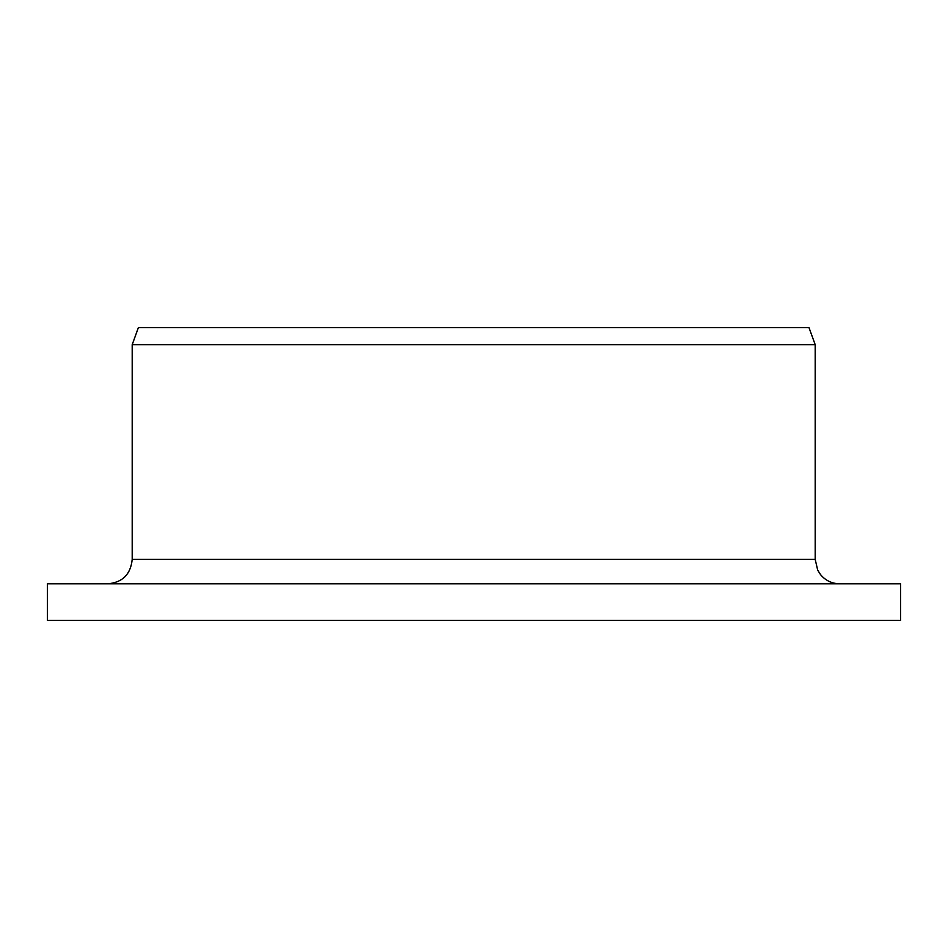 <?xml version="1.0" encoding="UTF-8"?>
<svg xmlns="http://www.w3.org/2000/svg" width="948" height="948" viewBox="0 0 948 948"><rect width="100%" height="100%" fill="white"/><g stroke="black" fill="none" stroke-linecap="round" stroke-linejoin="round"><path stroke-width="1.42" d="M47.4 620.395L47.4 583.802L900.6 583.802L900.6 620.395L47.4 620.395L47.4 583.802M107.93 583.802C122.6 582.416 130.682 574.287 132.199 559.403L132.199 344.681L138.384 327.605L808.988 327.605L815.197 344.681L132.199 344.681L132.199 559.403L815.197 559.403L817.686 570.127L820.447 574.5C825.412 580.532 831.799 583.624 839.596 583.802M815.197 559.403L815.197 344.681"/></g></svg>
